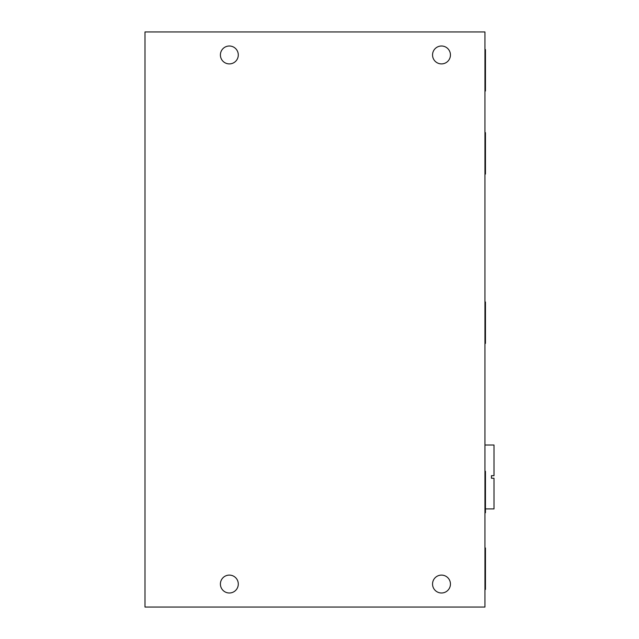 <?xml version="1.0" encoding="UTF-8"?>
<svg xmlns="http://www.w3.org/2000/svg" width="639" height="639" viewBox="0 0 639 639"><rect width="100%" height="100%" fill="white"/><g stroke="black" fill="none" stroke-linecap="round" stroke-linejoin="round"><path stroke-width="0.96" d="M238.291 54.954A8.946 8.946 0 0 0 229.345 46.008A8.946 8.946 0 0 0 220.399 54.954A8.946 8.946 0 0 0 229.345 63.9A8.946 8.946 0 0 0 238.291 54.954M450.439 54.954A8.946 8.946 0 0 0 441.493 46.008A8.946 8.946 0 0 0 432.547 54.954A8.946 8.946 0 0 0 441.493 63.9A8.946 8.946 0 0 0 450.439 54.954M450.439 584.046A8.946 8.946 0 0 0 441.493 575.1A8.946 8.946 0 0 0 432.547 584.046A8.946 8.946 0 0 0 441.493 592.992A8.946 8.946 0 0 0 450.439 584.046M238.291 584.046A8.946 8.946 0 0 0 229.345 575.1A8.946 8.946 0 0 0 220.399 584.046A8.946 8.946 0 0 0 229.345 592.992A8.946 8.946 0 0 0 238.291 584.046M144.997 31.95L144.997 607.05L484.945 607.05L484.945 31.95L144.997 31.95M491.447 478.244L491.447 475.688L491.447 478.244L494.003 478.244L494.003 508.916L485.456 508.916M491.447 475.688L494.003 475.688L494.003 445.016L484.945 445.016M484.945 588.966L485.456 589.414L485.456 548.006L484.945 548.454M484.945 90.546L485.456 90.994L485.456 49.586L484.945 50.034M484.945 512.286L485.456 512.734L485.456 471.326L484.945 471.774M484.945 342.951L485.456 343.399L485.456 301.991L484.945 302.439M484.945 173.616L485.456 174.064L485.456 132.656L484.945 133.104"/></g></svg>
